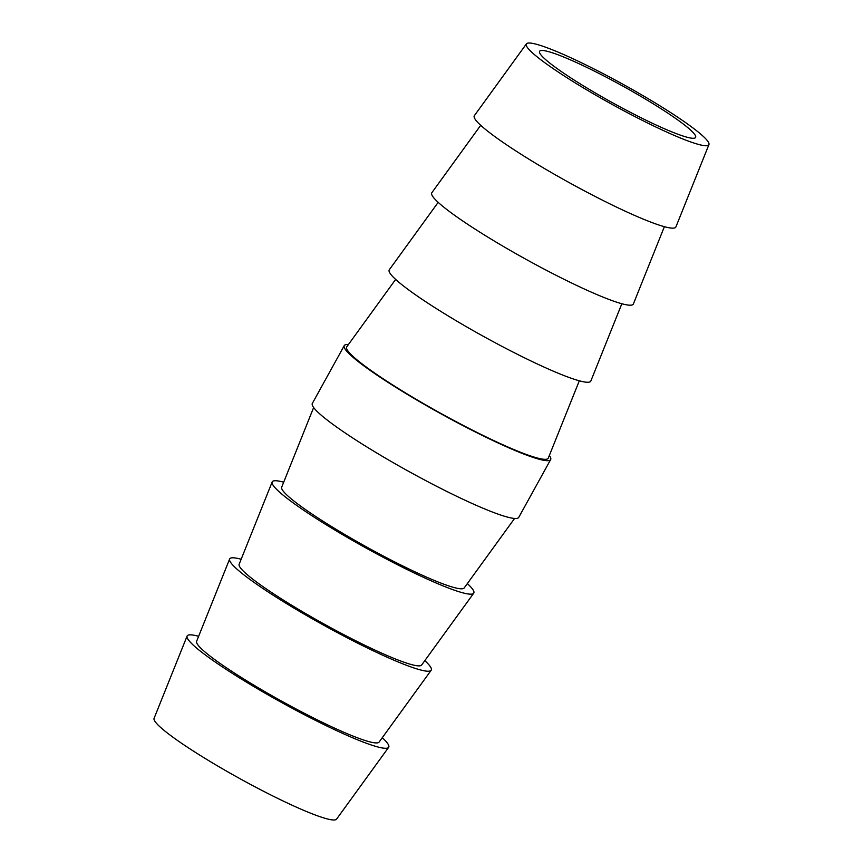 <?xml version="1.0" encoding="UTF-8"?>
<svg xmlns="http://www.w3.org/2000/svg" width="863" height="863" viewBox="0 0 863 863"><rect width="100%" height="100%" fill="white"/><g stroke="black" fill="none" stroke-linecap="round" stroke-linejoin="round"><path stroke-width="1.29" d="M313.647 407.519L281.683 487.217A104.24 11.435 28.9 0 0 325.826 522.989A104.24 11.435 28.9 0 0 464.186 587.962L514.585 518.447M272.158 481.975L239.148 564.273A104.24 11.435 28.9 0 0 283.291 600.044A104.24 11.435 28.9 0 0 421.651 665.017L473.701 593.226A115.113 12.632 -151.1 0 1 320.907 521.479A115.113 12.632 -151.1 0 1 272.158 481.975A115.113 12.632 -151.1 0 1 283.69 482.201M229.623 559.03L196.613 641.328A104.24 11.435 28.9 0 0 240.755 677.099A104.24 11.435 28.9 0 0 379.116 742.072L431.166 670.281A115.113 12.632 -151.1 0 1 278.371 598.534A115.113 12.632 -151.1 0 1 229.623 559.03A115.113 12.632 -151.1 0 1 241.155 559.256M187.088 636.085L154.067 718.383A104.24 11.435 28.9 0 0 198.22 754.154A104.24 11.435 28.9 0 0 336.581 819.127L388.63 747.347A115.113 12.632 -151.1 0 1 235.836 675.589A115.113 12.632 -151.1 0 1 187.088 636.085A115.113 12.632 -151.1 0 1 198.619 636.311M395.642 279.407L346.764 346.829A115.113 12.632 28.9 0 0 395.351 386.635A115.113 12.632 28.9 0 0 548.307 458.08L579.31 380.799M438.177 202.352L389.299 269.774A115.113 12.632 28.9 0 0 437.886 309.569A115.113 12.632 28.9 0 0 590.842 381.025L621.845 303.744M480.713 125.297L431.834 192.719A115.113 12.632 28.9 0 0 480.421 232.514A115.113 12.632 28.9 0 0 633.377 303.97L664.381 226.689M664.78 108.846A104.24 11.435 28.9 0 0 526.419 43.873A104.24 11.435 28.9 0 0 570.421 79.914A104.24 11.435 28.9 0 0 708.933 144.617A104.24 11.435 28.9 0 0 664.78 108.846M526.419 43.873L474.37 115.653A115.113 12.632 28.9 0 0 522.956 155.459A115.113 12.632 28.9 0 0 675.912 226.915L708.933 144.617M684.542 136.505A89.105 9.773 -151.1 0 1 594.402 92.427A89.105 9.773 -151.1 0 1 539.591 51.316A89.105 9.773 -151.1 0 1 550.659 52.255A89.105 9.773 -151.1 0 1 640.799 96.343A89.105 9.773 -151.1 0 1 695.61 137.444A89.105 9.773 -151.1 0 1 684.542 136.505M348.415 344.553A117.886 12.934 28.9 0 0 344.251 345.632L312.341 403.42A117.886 12.934 28.9 0 0 362.19 444.035A117.886 12.934 28.9 0 0 518.749 517.369L550.659 459.58A117.886 12.934 28.9 0 0 549.353 455.481M344.251 345.632A117.886 12.934 28.9 0 0 394.1 386.246A117.886 12.934 28.9 0 0 550.659 459.58M382.287 737.703A115.113 12.632 -151.1 0 1 388.63 747.347M424.823 660.648A115.113 12.632 -151.1 0 1 431.166 670.281M467.358 583.593A115.113 12.632 -151.1 0 1 473.701 593.226"/></g></svg>

